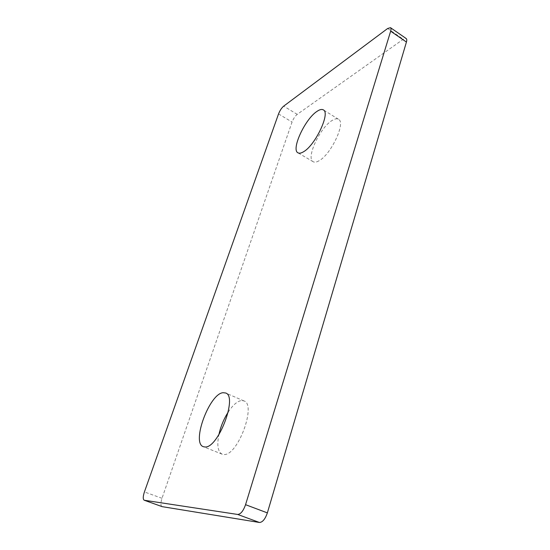 <?xml version="1.0" encoding="UTF-8"?>
<svg xmlns="http://www.w3.org/2000/svg" width="550" height="550" viewBox="0 0 550 550"><rect width="100%" height="100%" fill="white"/><g stroke="black" fill="none" stroke-linecap="round" stroke-linejoin="round"><path stroke-width="0.41" stroke-dasharray="2.75 2.06" d="M318.945 160.813C316.498 162.222 314.572 162.525 313.184 161.734C305.738 158.407 319.763 127.848 331.98 120.56C334.744 118.786 336.916 118.353 338.484 119.261C346.122 122.361 330.997 154.646 318.945 160.813M228.216 412.053C232.808 405.123 237.174 401.294 241.312 400.572L243.904 400.909C256.836 404.223 237.744 456.143 223.843 454.513L222.111 454.183C217.896 451.832 216.81 445.376 218.845 434.803M161.982 506.598C160.572 505.622 160.572 502.851 161.996 498.307L292.064 122.052C293.384 118.669 295.103 116.105 297.227 114.359L403.267 39.263L406.175 38.534M297.227 114.359L283.683 106.136M387.668 28.49L403.267 39.263M161.996 498.307L144.416 491.927M278.541 113.926L292.064 122.052M313.184 161.734L297.962 152.817M222.111 454.183L203.321 446.696M243.904 400.909L225.596 392.989M338.484 119.261L323.331 109.883"/><path stroke-width="0.82" d="M303.538 151.759C301.146 153.216 299.282 153.574 297.962 152.817C290.861 149.703 305.078 118.931 317.027 111.354C319.736 109.512 321.832 109.024 323.331 109.883C330.626 112.757 315.301 145.303 303.538 151.759M204.985 446.992L203.321 446.696C191.159 442.819 209.612 393.408 223.107 392.707L225.596 392.989C237.978 396.041 218.336 448.36 204.985 446.992M218.845 434.803C220.653 426.621 223.774 419.038 228.216 412.053M406.422 42.054L390.658 31.171C391.194 29.343 391.139 28.174 390.493 27.679L406.175 38.534C406.856 39.057 406.938 40.226 406.422 42.054L267.362 512.882C265.196 519.124 262.556 522.321 259.435 522.479L162.161 506.646L144.196 500.225L162.161 506.646M144.196 500.225C142.869 499.269 142.938 496.506 144.416 491.927L278.541 113.926C279.881 110.529 281.6 107.931 283.683 106.136L387.668 28.49L390.493 27.679M259.435 522.479L237.669 514.449L144.368 500.266M237.669 514.449C240.687 514.243 243.313 510.984 245.554 504.687L267.362 512.882M390.658 31.171L245.554 504.687"/></g></svg>

